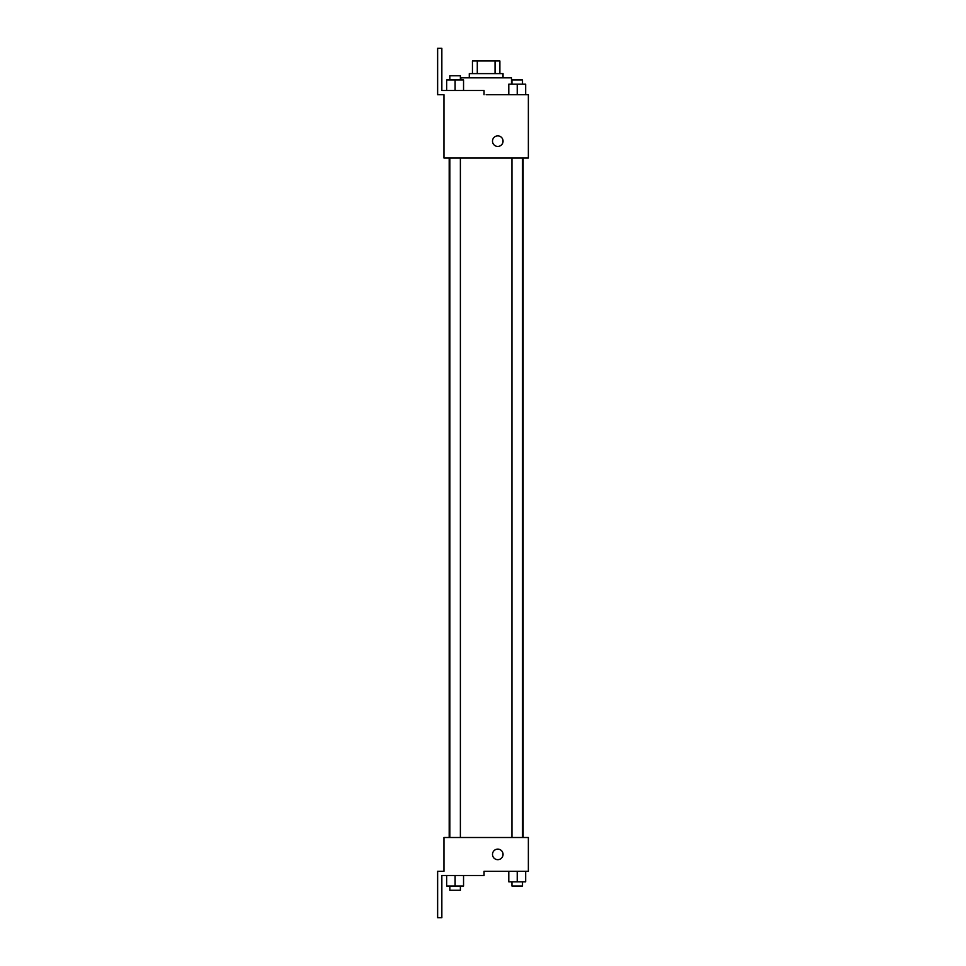 <?xml version="1.0" encoding="UTF-8"?>
<svg xmlns="http://www.w3.org/2000/svg" width="966" height="966" viewBox="0 0 966 966"><rect width="100%" height="100%" fill="white"/><g stroke="black" fill="none" stroke-linecap="round" stroke-linejoin="round"><path stroke-width="1.45" d="M477.289 73.621L477.289 60.967L472.446 60.967L472.446 73.621L472.446 60.967M477.289 60.967L499.881 60.967L499.881 73.621M495.051 73.621L495.051 60.967M469.283 77.848L469.283 73.621L503.045 73.621L503.045 77.848M511.485 84.175L511.485 77.848L460.842 77.848L460.842 79.949M486.164 94.728L528.366 94.728L525.673 94.728L525.673 84.175L508.792 84.175L508.792 94.728M492.503 141.145A5.277 5.277 0 0 1 500.412 136.58A5.277 5.277 0 0 1 500.412 145.721A5.277 5.277 0 0 1 492.503 141.145M484.051 94.728L484.051 90.502L441.848 90.502L441.848 48.3L437.634 48.3L437.634 94.728L443.962 94.728L443.962 158.026L528.366 158.026L528.366 94.728M443.962 837.51L528.366 837.51L528.366 871.272L484.051 871.272L484.051 875.498L441.848 875.498L441.848 917.7L437.634 917.7L437.634 871.272L443.962 871.272L443.962 837.51M492.503 854.391A5.277 5.277 0 0 1 500.412 849.826A5.277 5.277 0 0 1 500.412 858.967A5.277 5.277 0 0 1 492.503 854.391M508.792 871.272L508.792 881.825L525.673 881.825L525.673 871.272L525.673 881.825M517.233 881.825L517.233 871.272M522.497 881.825L522.497 886.051L511.956 886.051L511.956 881.825M446.666 875.498L446.666 886.051L463.547 886.051L463.547 875.498L463.547 886.051M455.107 886.051L455.107 875.498M460.384 886.051L460.384 890.266L449.83 890.266L449.83 886.051M517.233 94.728L517.233 84.175M525.673 94.728L525.673 84.175M522.497 84.175L522.497 79.949L511.956 79.949L511.956 84.175M446.666 90.502L446.666 79.949L463.547 79.949L463.547 90.502L463.547 79.949M455.107 90.502L455.107 79.949M460.384 79.949L460.384 75.734L449.83 75.734L449.83 79.949M523.137 837.51L523.137 158.026M449.19 837.51L449.19 158.026M511.956 158.026L511.956 837.51M522.497 158.026L522.497 837.51M460.384 837.51L460.384 158.026M449.83 837.51L449.83 158.026"/></g></svg>
